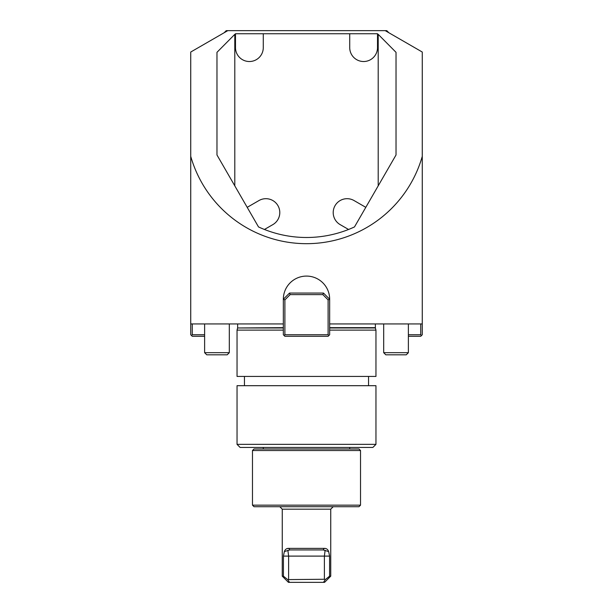 <?xml version="1.0" encoding="UTF-8"?>
<svg xmlns="http://www.w3.org/2000/svg" width="613" height="613" viewBox="0 0 613 613"><rect width="100%" height="100%" fill="white"/><g stroke="black" fill="none" stroke-linecap="round" stroke-linejoin="round"><path stroke-width="0.92" d="M226.703 31.271L225.615 31.271L226.228 30.65L227.775 30.65L190.727 52.036L190.727 323.94L283.344 323.94L283.344 299.244L289.52 293.068L323.48 293.068L329.656 299.244A23.156 23.156 0 0 0 306.5 276.088A23.156 23.156 0 0 0 283.344 299.244L284.892 299.887L284.892 334.752L328.108 334.752L328.108 299.887L322.844 294.615L290.156 294.615L284.892 299.887M227.775 30.65L385.225 30.65L422.273 52.036L422.273 156.338A120.401 120.401 0 0 1 190.727 156.338L190.727 156.576M422.273 156.338L422.273 323.94L329.656 323.94L329.656 299.244L328.108 299.887M283.344 330.116L237.039 330.116L237.039 376.428L375.961 376.428L375.961 330.116L329.656 330.116M306.5 447.436L240.12 447.436L237.039 444.348L375.961 444.348L372.88 447.436L306.5 447.436M375.961 444.348L375.961 385.692L237.039 385.692L237.039 444.348M323.135 549.93L324.262 548.39C326.354 548.275 327.817 549.34 328.66 551.577L323.135 549.93L289.865 549.93L288.738 548.39L287.298 548.558M289.865 549.93L284.34 551.577C285.183 549.34 286.646 548.275 288.738 548.39L324.262 548.39M328.66 551.577L329.587 556.106L329.587 576.174L330.736 576.174L330.736 509.181L333.204 506.713M360.528 450.524L252.472 450.524L254.02 448.977L358.98 448.977L360.528 450.524L360.528 505.166L358.98 506.713L254.02 506.713L252.472 505.166L360.528 505.166M324.384 579.262L325.304 579.599L323.472 582.35L289.528 582.35L287.696 579.599L324.384 579.262L324.384 556.106L325.12 550.259M330.736 576.174L324.561 582.35L323.472 582.35L325.304 579.599L329.587 576.174L325.304 579.599M288.616 579.262L288.616 556.106L287.88 550.259L288.616 556.106L283.413 556.106L283.413 576.174L287.696 579.599M284.34 551.577L283.413 556.106M263.276 448.977L263.276 447.436M252.472 505.166L252.472 450.524M283.413 576.174L282.264 576.174L288.439 582.35L289.528 582.35M340.154 224.619A13.892 13.892 0 0 1 335.066 205.639A13.892 13.892 0 0 1 354.046 200.551L365.8 207.34L354.49 226.933A114.233 114.233 0 0 1 348.559 229.469L340.154 224.619M258.954 200.551A13.892 13.892 0 0 1 277.934 205.639A13.892 13.892 0 0 1 272.846 224.619L264.441 229.469A114.233 114.233 0 0 1 258.51 226.933L247.2 207.34L258.954 200.551M263.276 47.63A13.892 13.892 0 0 1 249.384 61.522A13.892 13.892 0 0 1 235.492 47.63L235.492 33.792A114.233 114.233 0 0 1 235.561 33.738L263.276 33.738L263.276 47.63M377.508 47.63A13.892 13.892 0 0 1 363.616 61.522A13.892 13.892 0 0 1 349.724 47.63L349.724 33.738L377.439 33.738A114.233 114.233 0 0 1 377.508 33.792L377.508 47.63M365.8 207.34L378.206 185.846L378.206 34.351A114.233 114.233 0 0 0 377.508 33.792M349.724 33.738L263.276 33.738M235.492 33.792A114.233 114.233 0 0 0 234.794 34.351L234.794 185.846L247.2 207.34M264.441 229.469A114.233 114.233 0 0 0 348.559 229.469M378.206 34.351L396.029 52.327L396.029 154.974L378.206 185.846M234.794 185.846L216.971 154.974L216.971 52.327L234.794 34.351M385.225 30.65L386.772 30.65L387.385 31.271L386.297 31.271M388.88 32.757L387.385 31.271M225.615 31.271L224.12 32.757M229.316 352.682L227.185 354.82L206.75 354.82L204.619 352.682L229.316 352.682L229.316 323.94M408.381 352.682L406.25 354.82L385.815 354.82L383.684 352.682L408.381 352.682L408.381 323.94M329.656 323.94L329.656 334.752L328.882 335.518L328.108 334.752M284.892 334.752L284.118 335.518L283.344 334.752L283.344 323.94M328.882 335.518L328.108 336.292L284.892 336.292L284.118 335.518M322.844 294.615L323.48 293.068M289.52 293.068L290.156 294.615M408.381 334.752L420.733 334.752L420.733 323.94M422.273 323.94L422.273 334.752L420.733 336.292L408.381 336.292M420.733 334.752L421.499 335.518M192.267 323.94L192.267 334.752L204.619 334.752M204.619 336.292L192.267 336.292L190.727 334.752L190.727 323.94M191.501 335.518L192.267 334.752M283.344 327.97L237.614 327.97L237.039 330.116M375.348 323.94L375.386 327.97L329.656 327.97M283.344 327.649L237.614 327.97M375.348 327.649L329.656 327.649M330.736 509.181L282.264 509.181L279.796 506.713M288.616 556.106L329.587 556.106M375.386 327.97L375.961 330.116M237.652 323.94L237.652 327.649M244.449 376.428L244.449 385.692M368.551 376.428L368.551 385.692M349.724 448.977L349.724 447.436M282.264 576.174L282.264 509.181M204.619 352.682L204.619 323.94M383.684 352.682L383.684 323.94"/></g></svg>
